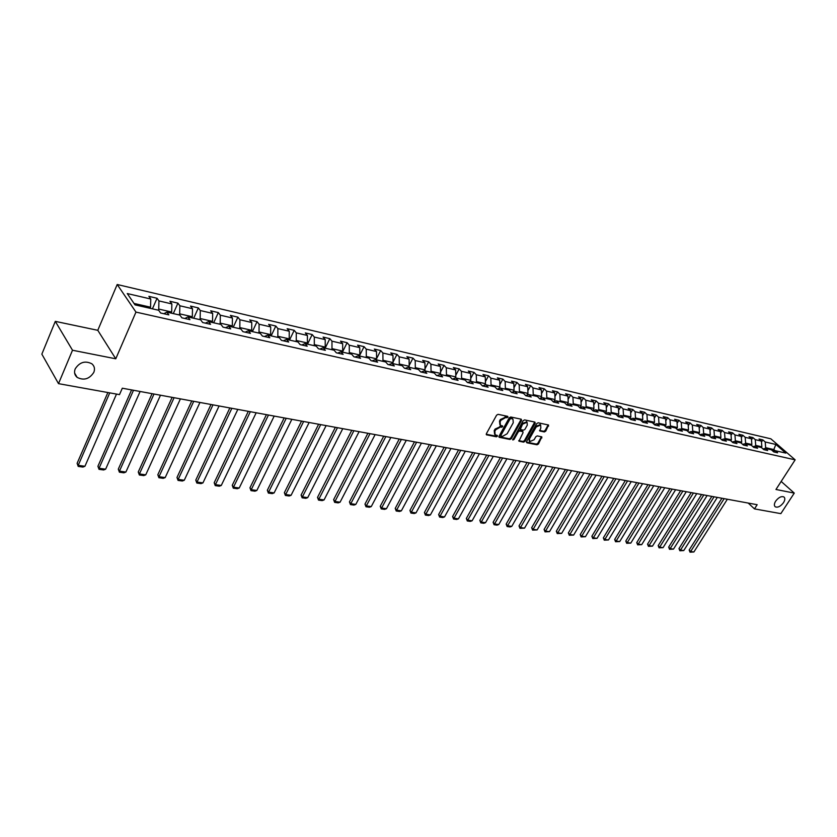 <?xml version="1.0" encoding="UTF-8"?>
<svg xmlns="http://www.w3.org/2000/svg" width="837" height="837" viewBox="0 0 837 837"><rect width="100%" height="100%" fill="white"/><g stroke="black" fill="none" stroke-linecap="round" stroke-linejoin="round"><path stroke-width="1.26" d="M507.965 417.213L507.735 416.366L498.088 414.336L496.603 415.173L486.391 433.702L486.475 434.801L496.393 436.799L497.419 436.213L497.356 435.46L495.117 434.79L494.845 431.296L495.692 429.768L500.4 427.079L502.671 426.744L502.618 425.97L500.39 425.301L500.118 421.764L500.976 420.226L505.694 417.537L507.965 417.213M499.909 424.777L499.49 421.095L500.338 419.546L507.421 416.292M486.234 434.246L495.766 436.119L496.875 435.324M494.625 434.257L494.217 430.616L495.065 429.078L502.137 425.834M775.658 501.154C774.089 503.79 773.963 505.674 775.282 506.824C777.876 507.787 780.618 506.395 783.526 502.639C785.106 500.003 785.232 498.109 783.903 496.948C781.319 495.985 778.567 497.398 775.658 501.154M75.204 368.866C73.918 372.287 74.566 375.133 77.14 377.382C83.836 380.751 89.392 379.088 93.807 372.381C95.125 368.929 94.476 366.072 91.871 363.802C85.175 360.444 79.62 362.139 75.204 368.866M544.332 431.944L545.755 431.128L548.549 425.018L538.17 422.779L536.726 423.595L526.557 441.612L526.871 442.783L537.04 444.782L538.463 443.966L541.832 436.862L537.26 435.889L535.837 436.705L534.132 439.718L529.685 441.643L529.507 438.797L536.203 426.943L540.65 425.008L540.828 427.906L539.771 430.961L544.332 431.944L543.694 431.285L545.117 430.459L548.141 424.882M775.962 489.478L794.271 493.098L780.848 513.636L754.472 508.886L757.171 504.711L122.307 388.211L119.492 394.625L58.506 383.649L72.505 350.243L115.768 358.801L135.96 312.096L795.15 459.837L775.962 489.478M521.566 420.415L521.252 419.211L510.727 416.993L509.252 417.83L499.051 436.203L499.134 437.28L509.932 439.456L511.376 438.63L521.566 420.415L521.095 419.18M524.569 419.912L534.906 422.089L535.209 423.281L525.04 441.319L523.606 442.145L518.94 441.172L522.989 432.781L522.916 431.693L519.725 431.003L518.281 431.829L513.991 439.477L512.809 439.99L523.115 420.739L524.569 419.912M135.96 312.096L117.201 284.496L770.856 438.829L795.15 459.837M761.482 442.051L762.842 439.917L759.044 439.027L761.419 441.099L755.288 439.666L752.913 437.594L749.052 436.684L751.427 438.776L745.202 437.322L742.827 435.23L738.904 434.319L741.279 436.412L734.959 434.937L732.584 432.834L728.598 431.902L730.973 434.016L724.56 432.52L722.185 430.406L718.136 429.465L720.511 431.578L713.992 430.061L711.617 427.937L707.516 426.975L709.891 429.109L703.258 427.571L700.893 425.426L696.719 424.453L699.094 426.598L692.356 425.029L689.991 422.873L685.754 421.89L688.119 424.045L681.287 422.455L678.912 420.289L674.612 419.285L676.976 421.45L670.029 419.829L667.664 417.653L663.281 416.638L665.645 418.814L658.583 417.171L656.229 414.985L651.772 413.938L654.136 416.135L646.959 414.461L644.595 412.264L640.075 411.208L642.439 413.415L635.137 411.72L632.782 409.502L628.179 408.425L630.533 410.643L623.115 408.916L620.761 406.688L616.095 405.6L618.438 407.828L610.895 406.071L608.551 403.832L603.791 402.723L606.134 404.972L598.465 403.183L596.122 400.933L591.288 399.793L593.621 402.053L585.816 400.243L583.483 397.973L578.566 396.822L580.899 399.092L572.958 397.251L570.625 394.97L565.624 393.798L567.946 396.079L559.869 394.206L557.547 391.904L552.451 390.722L554.774 393.013L546.551 391.099L544.238 388.797L539.049 387.583L541.361 389.896L532.991 387.95L530.689 385.627L525.416 384.392L527.718 386.725L519.191 384.738L516.9 382.404L511.522 381.149L513.824 383.492L505.15 381.473L502.859 379.119L497.387 377.843L499.679 380.197L490.838 378.146L488.557 375.782L482.991 374.474L485.272 376.849L476.274 374.756L474.004 372.371L468.333 371.042L470.593 373.428L461.428 371.304L459.178 368.908L453.403 367.558L455.652 369.954L446.309 367.778L444.07 365.371L438.18 364.001L440.419 366.407L430.909 364.2L428.68 361.772L422.675 360.37L424.903 362.798L415.204 360.548L412.986 358.11L406.876 356.677L409.084 359.115L399.197 356.824L397 354.365L390.764 352.911L392.961 355.369L382.886 353.026L380.699 350.557L374.348 349.071L376.524 351.54L366.24 349.155L364.074 346.664L357.598 345.158L359.753 347.637L349.27 345.2L347.125 342.71L340.513 341.161L342.657 343.662L331.965 341.172L329.83 338.661L323.092 337.081L325.216 339.602L314.304 337.07L312.191 334.538L305.317 332.927L307.409 335.459L296.277 332.875L294.195 330.322L287.164 328.69L289.246 331.232L277.874 328.596L275.812 326.032L268.646 324.358L270.696 326.922L259.093 324.222L257.053 321.649L249.74 319.933L251.759 322.517L239.905 319.755L237.896 317.16L230.426 315.413L232.424 318.018L220.319 315.193L218.331 312.588L210.694 310.809L212.671 313.415L200.305 310.537L198.348 307.911L190.543 306.091L192.489 308.727L179.85 305.777L177.925 303.14L169.953 301.278L171.857 303.925L158.936 300.922L157.053 298.265L148.902 296.35L150.775 299.018L127.255 293.546L134.998 304.867L158.685 310.265L160.599 312.996L168.844 314.869L166.898 312.138L163.801 313.729M762.842 439.917L765.217 441.978L775.868 444.457L785.849 453.099L775.198 450.683L777.625 452.786L773.817 451.928L771.4 449.814L765.269 448.412L767.686 450.536L763.825 449.657L761.408 447.533L755.183 446.121L757.6 448.255L753.687 447.366L751.26 445.232L744.94 443.788L747.357 445.933L743.382 445.033L740.965 442.878L734.541 441.413L736.958 443.579L732.909 442.658L730.492 440.492L723.974 439.006L726.39 441.183L722.279 440.252L719.862 438.075L713.239 436.569L715.656 438.745L711.481 437.803L709.065 435.617L702.327 434.079L704.744 436.276L700.496 435.313L698.089 433.116L691.247 431.557L693.653 433.765L689.343 432.792L686.926 430.574L679.979 428.994L682.385 431.212L678.001 430.218L675.595 427.989L668.522 426.378L670.939 428.617L666.482 427.602L664.065 425.363L656.878 423.731L659.294 425.981L654.754 424.955L652.358 422.695L645.045 421.032L647.451 423.292L642.847 422.256L640.441 419.986L633.013 418.291L635.409 420.572L630.721 419.504L628.325 417.224L620.772 415.508L623.167 417.799L618.397 416.711L616.001 414.42L608.311 412.672L610.707 414.974L605.862 413.876L603.467 411.563L595.651 409.785L598.036 412.097L593.098 410.988L590.713 408.665L582.761 406.845L585.136 409.178L580.114 408.037L577.739 405.704L569.641 403.863L572.016 406.207L566.911 405.045L564.536 402.702L556.291 400.818L558.656 403.183L553.456 402.001L551.102 399.636L542.711 397.732L545.065 400.096L539.771 398.904L537.417 396.518L528.869 394.572L531.223 396.968L525.835 395.744L523.481 393.348L514.786 391.371L517.12 393.767L511.637 392.532L509.294 390.115L500.432 388.096L502.765 390.523L497.178 389.247L494.845 386.83L485.826 384.769L488.138 387.207L482.447 385.909L480.124 383.472L470.938 381.379L473.24 383.827L467.433 382.509L465.131 380.061L455.767 377.926L458.059 380.385L452.137 379.046L449.856 376.577L440.304 374.401L442.585 376.88L436.548 375.52L434.277 373.03L424.537 370.812L426.807 373.312L420.666 371.921L418.395 369.42L408.477 367.15L410.726 369.672L404.459 368.249L402.21 365.727L392.093 363.425L394.321 365.947L387.929 364.503L385.7 361.971L375.374 359.617L377.602 362.159L371.073 360.684L368.866 358.131L358.33 355.735L360.527 358.299L353.873 356.792L351.686 354.218L340.941 351.77L343.118 354.354L336.328 352.806L334.151 350.232L323.187 347.732L325.352 350.326L318.416 348.757L316.26 346.152L305.066 343.599L307.21 346.215L300.127 344.614L298.003 341.998L286.568 339.393L288.681 342.019L281.462 340.377L279.349 337.75L267.683 335.093L269.776 337.729L262.389 336.055L260.307 333.408L248.39 330.699L250.451 333.356L242.908 331.651L240.857 328.983L228.679 326.21L230.709 328.889L223.008 327.141L220.978 324.453L208.539 321.617L210.537 324.317L202.659 322.527L200.671 319.828L187.948 316.93L189.915 319.64L181.87 317.819L179.913 315.099L166.898 312.138M755.256 446.131L755.706 445.41L761.848 446.812L761.388 447.533M761.848 446.812L761.419 441.099M755.706 445.41L755.288 439.666M765.269 448.412L763.02 448.946M745.16 443.84L745.621 443.108L751.846 444.531L751.354 445.305M751.846 444.531L751.427 438.776M745.621 443.108L745.202 437.322M755.183 446.121L752.892 446.665M734.907 441.507L735.367 440.764L741.697 442.208L741.163 443.066M741.697 442.208L741.279 436.412M735.367 440.764L734.959 434.937M744.94 443.788L742.618 444.353M724.507 439.132L724.968 438.389L731.392 439.854L730.816 440.785M731.392 439.854L730.973 434.016M724.968 438.389L724.56 432.52M734.541 441.413L732.176 441.999M713.93 436.726L714.39 435.972L720.919 437.469L720.301 438.462M720.919 437.469L720.511 431.578M714.39 435.972L713.992 430.061M723.974 439.006L721.567 439.613M703.195 434.277L703.655 433.524L710.278 435.041L709.619 436.119M710.278 435.041L709.891 429.109M703.655 433.524L703.258 427.571M713.239 436.569L710.791 437.186M692.283 431.798L692.743 431.034L699.481 432.572L698.769 433.733M699.481 432.572L699.094 426.598M692.743 431.034L692.356 425.029M702.327 434.079L699.847 434.717M681.192 429.266L681.663 428.502L688.506 430.061L687.742 431.317M688.506 430.061L688.119 424.045M681.663 428.502L681.287 422.455M691.247 431.557L688.715 432.216M669.924 426.703L670.395 425.928L677.353 427.519L676.537 428.858M677.353 427.519L676.976 421.45M670.395 425.928L670.029 419.829M679.979 428.994L677.405 429.663M658.478 424.097L658.949 423.313L666.011 424.924L665.143 426.368M666.011 424.924L665.645 418.814M658.949 423.313L658.583 417.171M668.522 426.378L665.907 427.079M646.834 421.44L647.304 420.655L654.492 422.298L653.571 423.836M654.492 422.298L654.136 416.135M647.304 420.655L646.959 414.461M656.878 423.731L654.22 424.453M635.011 418.751L635.471 417.956L642.785 419.619L641.801 421.273M642.785 419.619L642.439 413.415M635.471 417.956L635.137 411.72M645.045 421.032L642.345 421.775M622.979 416.01L623.45 415.204L630.878 416.899L629.832 418.657M630.878 416.899L630.533 410.643M623.45 415.204L623.115 408.916M633.013 418.291L630.251 419.065M610.738 413.227L611.209 412.411L618.763 414.137L617.664 416.01M618.763 414.137L618.438 407.828M611.209 412.411L610.895 406.071M620.772 415.508L617.968 416.303M598.298 410.392L598.769 409.575L606.459 411.323L605.287 413.321M606.459 411.323L606.134 404.972M598.769 409.575L598.465 403.183M608.311 412.672L605.465 413.488M585.638 407.504L586.12 406.677L593.935 408.466L592.701 410.59M593.935 408.466L593.621 402.053M586.12 406.677L585.816 400.243M595.651 409.785L592.742 410.632M572.77 404.574L573.24 403.737L581.192 405.558L579.978 407.671M581.192 405.558L580.899 399.092M573.24 403.737L572.958 397.251M582.761 406.845L579.8 407.724M559.671 401.593L560.141 400.745L568.229 402.597L567.067 404.637M568.229 402.597L567.946 396.079M560.141 400.745L559.869 394.206M569.641 403.863L566.628 404.773M546.331 398.548L546.812 397.701L555.046 399.584L553.937 401.551M555.046 399.584L554.774 393.013M546.812 397.701L546.551 391.099M556.291 400.818L553.226 401.76M532.761 395.462L533.242 394.604L541.623 396.518L540.566 398.391M541.623 396.518L541.361 389.896M533.242 394.604L532.991 387.95M542.711 397.732L539.572 398.705M518.95 392.312L519.432 391.454L527.959 393.4L526.965 395.179M527.959 393.4L527.718 386.725M519.432 391.454L519.191 384.738M528.869 394.572L525.678 395.587M504.889 389.111L505.37 388.242L514.054 390.22L513.123 391.904M514.054 390.22L513.824 383.492M505.37 388.242L505.15 381.473M514.786 391.371L511.533 392.417M490.566 385.857L491.047 384.968L499.888 386.987L499.03 388.567M499.888 386.987L499.679 380.197M491.047 384.968L490.838 378.146M500.432 388.096L497.115 389.195M475.981 382.53L476.462 381.641L485.47 383.691L484.675 385.156M485.47 383.691L485.272 376.849M476.462 381.641L476.274 374.756M485.826 384.769L482.436 385.909M461.124 379.151L461.605 378.24L470.781 380.343L470.059 381.682M470.781 380.343L470.593 373.428M461.605 378.24L461.428 371.304M470.938 381.379L467.548 382.54M445.985 375.698L446.466 374.788L455.82 376.922L455.171 378.125M455.82 376.922L455.652 369.954M446.466 374.788L446.309 367.778M455.767 377.926L452.378 379.098M430.563 372.183L431.045 371.262L440.576 373.438L440.011 374.505M440.576 373.438L440.419 366.407M431.045 371.262L430.909 364.2M440.304 374.401L436.924 375.604M414.849 368.604L415.33 367.673L425.039 369.891L424.558 370.822M425.039 369.891L424.903 362.798M415.33 367.673L415.204 360.548M424.537 370.812L421.178 372.036M398.82 364.953L399.312 364.022L409.199 366.282L408.718 367.213M409.199 366.282L409.084 359.115M399.312 364.022L399.197 356.824M408.477 367.15L405.118 368.395M382.488 361.239L382.969 360.287L393.066 362.588L392.574 363.53M393.066 362.588L392.961 355.369M382.969 360.287L382.886 353.026M392.093 363.425L388.745 364.691M365.832 357.441L366.313 356.478L376.598 358.832L376.116 359.784M376.598 358.832L376.524 351.54M366.313 356.478L366.24 349.155M375.374 359.617L372.046 360.904M348.841 353.57L349.322 352.597L359.816 355.003L359.335 355.966M359.816 355.003L359.753 347.637M349.322 352.597L349.27 345.2M358.33 355.735L355.014 357.043M331.504 349.625L331.986 348.642L342.699 351.09L342.207 352.063M342.699 351.09L342.657 343.662M331.986 348.642L331.965 341.172M340.941 351.77L337.635 353.109M313.823 345.597L314.304 344.603L325.227 347.104L324.746 348.087M325.227 347.104L325.216 339.602M314.304 344.603L314.304 337.07M323.187 347.732L319.901 349.092M295.775 341.486L296.256 340.481L307.409 343.024L306.917 344.028M307.409 343.024L307.409 335.459M296.256 340.481L296.277 332.875M305.066 343.599L301.801 344.99M277.35 337.29L277.832 336.275L289.215 338.87L288.734 339.885M289.215 338.87L289.246 331.232M277.832 336.275L277.874 328.596M286.568 339.393L283.325 340.805M258.539 333.011L259.02 331.975L270.644 334.633L270.163 335.658M270.644 334.633L270.696 326.922M259.02 331.975L259.093 324.222M267.683 335.093L264.45 336.526M239.33 328.627L239.811 327.591L251.686 330.301L251.194 331.337M251.686 330.301L251.759 322.517M239.811 327.591L239.905 319.755M248.39 330.699L245.178 332.163M219.712 324.16L220.194 323.113L232.32 325.875L231.839 326.922M232.32 325.875L232.424 318.018M220.194 323.113L220.319 315.193M228.679 326.21L225.498 327.706M199.666 319.598L200.148 318.531L212.535 321.366L212.054 322.423M212.535 321.366L212.671 313.415M200.148 318.531L200.305 310.537M208.539 321.617L205.379 323.145M179.181 314.932L179.662 313.854L192.322 316.742L191.84 317.819M192.322 316.742L192.489 308.727M179.662 313.854L179.85 305.777M187.948 316.93L184.82 318.489M158.245 310.161L158.727 309.073L171.669 312.023L171.187 313.111M171.669 312.023L171.857 303.925M158.727 309.073L158.936 300.922M134.014 303.433L150.545 307.21L150.074 308.298M150.545 307.21L150.775 299.018M115.768 358.801L97.783 330.312L55.305 321.366L72.505 350.243M55.305 321.366L41.85 354.145L58.506 383.649M794.271 493.098L781.172 481.442M97.783 330.312L117.201 284.496M748.215 503.068L754.472 508.886M772.844 451.07L773.817 449.553L765.646 447.68L765.164 448.444M775.135 450.693L773.817 449.553L775.868 444.457M765.646 447.68L765.217 441.978M775.198 450.683L772.99 451.195M152.428 308.843L157.053 298.265M173.29 313.593L177.925 303.14M193.703 318.238L198.348 307.911M213.686 322.789L218.331 312.588M233.241 327.246L237.896 317.16M252.387 331.609L257.053 321.649M271.146 335.878L275.812 326.032M289.518 340.063L294.195 330.322M307.514 344.164L312.191 334.538M325.154 348.182L329.83 338.661M342.448 352.115L347.125 342.71M359.397 355.976L364.074 346.664M376.598 358.634L380.699 350.557M393.055 362.055L397 354.365M409.188 365.434L412.986 358.11M425.018 368.772L428.68 361.772M440.544 372.046L444.07 365.371M455.778 375.279L459.178 368.908M470.729 378.46L474.004 372.371M485.408 381.588L488.557 375.782M499.815 384.675L502.859 379.119M513.97 387.709L516.9 382.404M527.865 390.701L530.689 385.627M541.508 393.652L544.238 388.797M554.921 396.56L557.547 391.904M568.093 399.416L570.625 394.97M581.045 402.231L583.483 397.973M593.768 405.003L596.122 400.933M606.281 407.734L608.551 403.832M618.574 410.433L620.761 406.688M630.669 413.08L632.782 409.502M642.565 415.696L644.595 412.264M654.262 418.27L656.229 414.985M665.771 420.802L667.664 417.653M677.091 423.302L678.912 420.289M688.234 425.771L689.991 422.873M699.198 428.199L700.893 425.426M709.985 430.584L711.617 427.937M720.605 432.949L722.185 430.406M731.067 435.271L732.584 432.834M741.362 437.563L742.827 435.23M751.5 439.823L752.913 437.594M498.894 436.736L509.294 438.776L510.748 437.95L520.928 419.745M510.915 418.636L509.89 419.222L500.934 435.334L500.986 436.087L502.462 436.422L507.138 433.744L513.248 422.769L512.987 419.243L510.277 417.966L509.252 418.552L509.89 419.222M500.536 435.481L500.306 434.654L509.252 418.552M512.83 419.065L512.213 418.908M510.277 417.966L511.574 418.238M518.71 440.628L522.968 441.465L524.401 440.649L534.738 422.057M522.424 431.181L519.097 430.323L517.643 431.16L513.363 438.797L513.991 439.477M512.704 439.352L513.363 438.797M527.279 425.144L527.08 422.225L522.57 424.171L520.279 429.486L523.47 430.187L524.914 429.36L527.279 425.144M526.818 421.942L521.932 423.501L522.57 424.171M520.133 429.329L519.568 427.728L521.932 423.501M539.541 430.427L543.694 431.285M540.367 424.715L535.554 426.274L536.203 426.943M529.308 441.256L528.869 438.128L535.554 426.274M526.4 442.145L536.412 444.112L537.825 443.296L541.424 436.726M107.868 392.532L77.119 463.311L78.218 465.341L109.741 392.867M116.5 394.081L84.935 466.282L82.926 467.077L78.218 466.418L77.119 463.311M78.218 466.418L78.218 465.341L84.935 466.282M131.597 389.916L97.919 466.261L99.048 468.27L133.491 390.272M140.114 391.486L105.629 469.201L103.631 469.975L99.028 469.337L97.919 466.261M99.028 469.337L99.048 468.27L105.629 469.201M152.072 393.672L118.299 469.149L119.44 471.137L153.998 394.028M160.474 395.221L125.895 472.047L123.907 472.821L119.398 472.194L118.299 469.149M119.398 472.194L119.44 471.137L125.895 472.047M172.129 397.355L138.262 471.974L139.423 473.951L174.075 397.711M180.415 398.883L145.743 474.841L143.776 475.604L139.35 474.987L138.262 471.974M139.35 474.987L139.423 473.951L145.743 474.841M191.767 400.965L157.816 474.746L159.009 476.713L193.734 401.321M199.949 402.461L165.192 477.582L163.236 478.335L158.904 477.728L157.816 474.746M158.904 477.728L159.009 476.713L165.192 477.582M210.997 404.491L176.984 477.467L178.187 479.413L212.985 404.857M219.074 405.976L184.255 480.26L182.309 481.013L178.061 480.417L176.984 477.467M178.061 480.417L178.187 479.413L184.255 480.26M229.851 407.943L195.774 480.124L196.998 482.06L231.849 408.32M237.823 409.408L202.941 482.897L201.006 483.629L196.841 483.043L195.774 480.124M196.841 483.043L196.998 482.06L202.941 482.897M248.317 411.333L214.188 482.74L215.433 484.654L250.336 411.71M256.185 412.777L221.261 485.47L219.325 486.203L215.245 485.627L214.188 482.74M215.245 485.627L215.433 484.654L221.261 485.47M266.417 414.66L232.247 485.293L233.502 487.197L268.457 415.037M274.191 416.083L239.225 488.002L237.3 488.724L233.303 488.159L232.247 485.293M233.303 488.159L233.502 487.197L239.225 488.002M284.161 417.914L249.96 487.804L251.226 489.687L286.223 418.291M291.841 419.327L256.833 490.482L254.929 491.193L251.006 490.639L249.96 487.804M251.006 490.639L251.226 489.687L256.833 490.482M301.561 421.105L267.327 490.262L268.614 492.135L303.632 421.492M309.146 422.497L274.117 492.909L272.224 493.621L268.374 493.077L267.327 490.262M268.374 493.077L268.614 492.135L274.117 492.909M318.625 424.244L284.371 492.679L285.679 494.541L320.707 424.621M326.116 425.614L291.077 495.295L289.183 495.996L285.407 495.462L284.371 492.679M285.407 495.462L285.679 494.541L291.077 495.295M335.365 427.309L301.1 495.044L302.408 496.896L337.457 427.697M342.762 428.67L307.713 497.638L305.84 498.329L302.126 497.806L301.1 495.044M302.126 497.806L302.408 496.896L307.713 497.638M351.781 430.323L317.516 497.377L318.845 499.208L353.894 430.71M359.094 431.662L324.045 499.94L322.172 500.62L318.531 500.107L317.516 497.377M318.531 500.107L318.845 499.208L324.045 499.94M367.893 433.284L333.628 499.658L334.967 501.478L370.017 433.671M375.122 434.602L340.073 502.19L338.211 502.87L334.643 502.367L333.628 499.658M334.643 502.367L334.967 501.478L340.073 502.19M383.712 436.182L349.447 501.897L350.797 503.696L385.847 436.569M390.858 437.489L355.809 504.408L353.967 505.077L350.452 504.585L349.447 501.897M350.452 504.585L350.797 503.696L355.809 504.408M399.239 439.027L364.974 504.094L366.344 505.893L401.373 439.425M406.29 440.325L371.262 506.584L369.431 507.243L365.989 506.762L364.974 504.094M365.989 506.762L366.344 505.893L371.262 506.584M414.472 441.831L380.239 506.259L381.609 508.038L416.627 442.218M421.45 443.108L386.443 508.718L384.622 509.377L381.233 508.896L380.239 506.259M381.233 508.896L381.609 508.038L386.443 508.718M429.433 444.573L395.221 508.383L396.602 510.151L431.599 444.97M436.339 445.839L401.352 510.821L399.542 511.47L396.215 510.999L395.221 508.383M396.215 510.999L396.602 510.151L401.352 510.821M444.133 447.272L409.942 510.465L411.333 512.223L446.299 447.669M450.965 448.527L415.999 512.882L414.2 513.52L410.936 513.06L409.942 510.465M410.936 513.06L411.333 512.223L415.999 512.882M458.571 449.919L424.411 512.516L425.813 514.263L460.748 450.316M465.32 451.153L430.396 514.901L428.596 515.54L425.395 515.09L424.411 512.516M425.395 515.09L425.813 514.263L430.396 514.901M472.748 452.524L438.63 514.535L440.032 516.262L474.935 452.922M479.434 453.748L444.541 516.889L442.752 517.528L439.603 517.078L438.63 514.535M439.603 517.078L440.032 516.262L444.541 516.889M486.684 455.077L452.597 516.513L454.01 518.229L488.871 455.485M493.296 456.291L458.446 518.846L456.667 519.474L453.57 519.045L452.597 516.513M453.57 519.045L454.01 518.229L458.446 518.846M500.38 457.588L466.335 518.459L467.757 520.164L502.577 457.996M506.919 458.791L472.11 520.771L470.352 521.388L467.297 520.97L466.335 518.459M467.297 520.97L467.757 520.164L472.11 520.771M513.845 460.057L479.842 520.373L481.265 522.068L516.042 460.465M520.311 461.25L485.544 522.665L483.796 523.282L480.794 522.853L479.842 520.373M480.794 522.853L481.265 522.068L485.544 522.665M527.069 462.484L493.119 522.257L494.552 523.931L529.277 462.892M533.472 463.667L498.758 524.527L497.021 525.134L494.071 524.715L493.119 522.257M494.071 524.715L494.552 523.931L498.758 524.527M540.074 464.88L506.176 524.098L507.62 525.772L542.282 465.278M546.404 466.042L511.763 526.358L510.026 526.954L507.128 526.546L506.176 524.098M507.128 526.546L507.62 525.772L511.763 526.358M552.87 467.224L519.024 525.918L520.468 527.582L555.077 467.632M559.137 468.375L524.537 528.157L519.965 528.346L519.024 525.918M593.548 410.402L593.025 410.036M519.965 528.346L520.468 527.582L524.537 528.157M565.446 469.526L531.662 527.708L533.106 529.361L567.664 469.934M571.65 470.666L537.113 529.926L532.594 530.114L531.662 527.708M606.114 413.3L605.528 412.903M532.594 530.114L533.106 529.361L537.113 529.926M577.812 471.796L544.092 529.476L545.546 531.108L580.031 472.204M583.954 472.926L549.49 531.662L545.023 531.861L544.092 529.476M618.47 416.156L617.832 415.727M545.023 531.861L545.546 531.108L549.49 531.662M589.991 474.035L556.323 531.202L557.777 532.834L592.209 474.443M596.07 475.154L561.658 533.378L557.243 533.577L556.323 531.202M630.606 418.96L629.926 418.5M557.243 533.577L557.777 532.834L561.658 533.378M601.96 476.232L568.354 532.907L569.819 534.529L604.178 476.64M607.976 477.331L573.638 535.063L569.286 535.261L568.354 532.907M642.554 421.722L641.822 421.22M569.286 535.261L569.819 534.529L573.638 535.063M613.741 478.398L580.208 534.592L581.673 536.193L615.959 478.806M619.704 479.486L585.429 536.726L581.119 536.925L580.208 534.592M581.119 536.925L581.673 536.193L585.429 536.726M625.333 480.522L591.874 536.245L593.339 537.835L627.562 480.93M631.234 481.599L597.043 538.358L592.784 538.557L591.874 536.245M592.784 538.557L593.339 537.835L597.043 538.358M636.748 482.614L603.351 537.867L604.827 539.457L638.966 483.022M642.586 483.681L608.468 539.97L604.262 540.168L603.351 537.867M604.262 540.168L604.827 539.457L608.468 539.97M647.974 484.675L614.661 539.467L616.137 541.047L650.203 485.083M653.77 485.732L619.715 541.549L615.561 541.748L614.661 539.467M615.561 541.748L616.137 541.047L619.715 541.549M659.033 486.705L625.794 541.047L627.269 542.606L661.261 487.113M664.766 487.751L630.795 543.108L626.683 543.307L625.794 541.047M626.683 543.307L627.269 542.606L630.795 543.108M669.924 488.703L636.748 542.606L638.233 544.155L672.142 489.111M675.605 489.739L641.707 544.646L637.637 544.845L636.748 542.606M637.637 544.845L638.233 544.155L641.707 544.646M680.638 490.67L647.545 544.134L649.031 545.672L682.866 491.078M686.267 491.706L652.462 546.153L648.434 546.362L647.545 544.134M648.434 546.362L649.031 545.672L652.462 546.153M691.195 492.606L658.185 545.64L659.671 547.168L693.423 493.014M696.771 493.631L663.05 547.649L659.064 547.848L658.185 545.64M659.064 547.848L659.671 547.168L663.05 547.649M701.594 494.51L668.669 547.126L670.155 548.643L703.823 494.918M707.119 495.525L673.482 549.114L669.537 549.323L668.669 547.126M669.537 549.323L670.155 548.643L673.482 549.114M711.837 496.393L678.985 548.58L680.481 550.097L714.066 496.801M717.309 497.398L683.756 550.558L679.864 550.767L678.985 548.58M679.864 550.767L680.481 550.097L683.756 550.558M721.933 498.245L689.165 550.024L690.651 551.531L724.151 498.653M727.353 499.239L693.883 551.981L690.033 552.19L689.165 550.024M690.033 552.19L690.651 551.531L693.883 551.981M505.056 416.868L505.694 417.537M500.338 419.546L500.976 420.226M499.49 421.095L500.118 421.764M501.018 426.65L501.645 427.33M499.773 426.399L500.4 427.079M495.065 429.078L495.692 429.768M494.217 430.616L494.845 431.296M495.766 436.119L496.393 436.799M486.234 434.351L486.736 434.905M506.291 417.129L506.929 417.799M510.748 437.95L511.376 438.63M509.294 438.776L509.932 439.456M498.894 436.851L499.386 437.385M500.306 434.654L500.934 435.334M534.571 422.612L535.209 423.281M524.401 440.649L525.04 441.319M522.968 441.465L523.606 442.145M522.037 430.929L522.675 431.599M519.097 430.323L519.725 431.003M517.643 431.16L518.281 431.829M519.568 427.728L520.206 428.398M528.869 438.128L529.507 438.797M541.257 437.259L541.895 437.929M537.825 443.296L538.463 443.966M536.412 444.112L537.04 444.782M547.973 425.437L548.612 426.096M545.117 430.459L545.755 431.128M74.619 373.082L77.14 377.382M500.359 435.407L500.882 435.972M512.349 418.573L512.987 419.243M522.278 431.024L522.916 431.693M526.442 421.555L527.08 422.225M540.001 424.338L540.65 425.008"/></g></svg>
